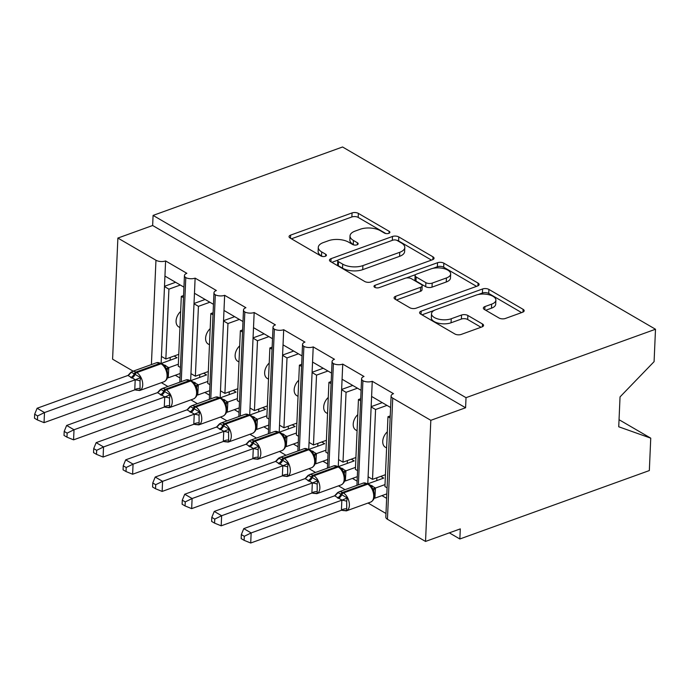 <?xml version="1.0" encoding="UTF-8"?>
<svg xmlns="http://www.w3.org/2000/svg" width="690" height="690" viewBox="0 0 690 690"><rect width="100%" height="100%" fill="white"/><g stroke="black" fill="none" stroke-linecap="round" stroke-linejoin="round"><path stroke-width="1.03" d="M388.789 233.358A3.14 1.458 2.5 0 0 389.893 232.314A3.14 1.458 2.5 0 0 389.151 231.314L358.36 213.383A4.476 2.079 2.5 0 0 352.055 212.925L290.628 235.109A4.476 2.079 2.5 0 0 289.05 236.601A4.476 2.079 2.5 0 0 290.111 238.024L320.902 255.964A3.14 1.458 2.5 0 0 325.318 256.283A3.14 1.458 2.5 0 0 326.422 255.231A3.14 1.458 2.5 0 0 325.68 254.239L321.695 251.91A14.335 6.667 2.5 0 1 318.288 247.348A14.335 6.667 2.5 0 1 323.343 242.57L328.457 240.724A14.335 6.667 2.5 0 1 348.657 242.181L352.642 244.502A3.14 1.458 2.5 0 0 357.058 244.821A3.14 1.458 2.5 0 0 358.162 243.777A3.14 1.458 2.5 0 0 357.42 242.777L353.435 240.456A14.335 6.667 2.5 0 1 350.028 235.885A14.335 6.667 2.5 0 1 355.083 231.107L360.197 229.261A14.335 6.667 2.5 0 1 380.388 230.719L384.373 233.039A3.14 1.458 2.5 0 0 388.789 233.358M499.051 318.021A4.476 2.079 2.5 0 0 505.356 318.478L522.589 312.251A4.476 2.079 2.5 0 0 524.167 310.759A4.476 2.079 2.5 0 0 523.106 309.336L488.908 289.421A4.476 2.079 2.5 0 0 482.603 288.963L421.176 311.147A4.476 2.079 2.5 0 0 419.598 312.639A4.476 2.079 2.5 0 0 420.659 314.062L454.857 333.977A4.476 2.079 2.5 0 0 461.17 334.434L481.982 326.913A4.476 2.079 2.5 0 0 483.561 325.421A4.476 2.079 2.5 0 0 482.5 323.998L467.863 315.477A4.476 2.079 2.5 0 0 461.55 315.02L451.234 318.745A11.989 5.572 2.5 0 1 438.34 319.091A11.989 5.572 2.5 0 1 431.509 313.709A11.989 5.572 2.5 0 1 435.726 309.715L476.169 295.113A11.989 5.572 2.5 0 1 489.055 294.768A11.989 5.572 2.5 0 1 495.886 300.15A11.989 5.572 2.5 0 1 491.668 304.143L484.932 306.576A4.476 2.079 2.5 0 0 483.354 308.068A4.476 2.079 2.5 0 0 484.415 309.5L499.051 318.021M153.085 215.409L466.026 397.673L655.5 329.251L342.559 146.987L153.085 215.409L152.645 225.501L117.878 238.059L155.957 260.234A6.848 3.183 2.5 0 0 165.6 260.932L186.861 273.318A6.848 3.183 -177.5 0 0 184.446 275.595A6.848 3.183 -177.5 0 0 185.791 277.604A6.848 3.183 2.5 0 0 195.123 278.13L216.384 290.507A6.848 3.183 -177.5 0 0 213.969 292.793A6.848 3.183 -177.5 0 0 215.315 294.794A6.848 3.183 2.5 0 0 224.647 295.32L245.907 307.706A6.848 3.183 -177.5 0 0 243.492 309.983A6.848 3.183 -177.5 0 0 244.838 311.992A6.848 3.183 2.5 0 0 254.17 312.518L275.431 324.895A6.848 3.183 -177.5 0 0 273.016 327.181A6.848 3.183 -177.5 0 0 274.361 329.182A6.848 3.183 2.5 0 0 283.694 329.716L304.954 342.093A6.848 3.183 -177.5 0 0 302.539 344.37A6.848 3.183 -177.5 0 0 303.885 346.38A6.848 3.183 2.5 0 0 313.217 346.906L334.478 359.292A6.848 3.183 -177.5 0 0 332.062 361.569A6.848 3.183 -177.5 0 0 333.399 363.578A6.848 3.183 2.5 0 0 342.74 364.104L364.001 376.481A6.848 3.183 -177.5 0 0 361.586 378.767A6.848 3.183 -177.5 0 0 362.923 380.768A6.848 3.183 2.5 0 0 372.264 381.294L393.516 393.68A6.848 3.183 -177.5 0 0 391.109 395.957A6.848 3.183 -177.5 0 0 392.731 398.139L430.819 420.322L425.532 541.443L460.299 528.894L459.851 538.985L449.328 532.852M432.466 259.759A4.476 2.079 2.5 0 0 434.045 258.267A4.476 2.079 2.5 0 0 432.984 256.844L398.786 236.929A4.476 2.079 2.5 0 0 392.481 236.472L331.053 258.655A4.476 2.079 2.5 0 0 329.475 260.147A4.476 2.079 2.5 0 0 330.536 261.57L364.734 281.486A4.476 2.079 2.5 0 0 371.039 281.943L432.466 259.759M443.851 263.175L478.041 283.09A4.476 2.079 2.5 0 1 479.11 284.513A4.476 2.079 2.5 0 1 477.532 286.005L416.105 308.189A4.476 2.079 2.5 0 1 409.791 307.731L395.163 299.21A4.476 2.079 2.5 0 1 394.094 297.787A4.476 2.079 2.5 0 1 395.672 296.286L420.589 287.29A4.476 2.079 2.5 0 0 422.168 285.798A4.476 2.079 2.5 0 0 421.098 284.375L411.395 278.717A4.476 2.079 2.5 0 0 405.082 278.268L379.146 287.627A3.14 1.458 2.5 0 1 375.774 287.721A3.14 1.458 2.5 0 1 373.989 286.315A3.14 1.458 2.5 0 1 375.093 285.263L437.538 262.718A4.476 2.079 2.5 0 1 443.851 263.175L443.67 267.211L476.557 286.359M381.958 495.618L386.642 498.352M368.046 503.045L385.977 513.489M367.796 483.638L368.098 476.781L372.522 479.36L375.576 409.515L371.142 406.936L372.264 381.294M368.098 476.781L371.142 406.936M386.978 405.392L375.576 409.515M372.522 479.36L385.443 474.694M386.607 447.957L385.331 447.215A10.04 6.659 -59.8 0 1 387.314 431.828M371.599 396.44L390.6 407.505M352.435 478.429L357.118 481.154M338.523 485.855L345.043 489.65M338.272 466.44L338.574 459.592L342.999 462.171L346.052 392.317L341.619 389.738L342.74 364.104M338.574 459.592L341.619 389.738M357.454 388.203L346.052 392.317M342.999 462.171L355.919 457.505M357.084 430.767L355.807 430.025A10.04 6.659 -59.8 0 1 357.791 414.638M342.076 379.241L361.077 390.307M322.911 461.231L327.595 463.956M308.999 468.657L315.52 472.452M308.749 449.242L309.051 442.393L313.476 444.972L316.529 375.127L312.096 372.548L313.217 346.906M309.051 442.393L312.096 372.548M327.931 371.004L316.529 375.127M313.476 444.972L326.396 440.306M327.56 413.569L326.284 412.827A10.04 6.659 -59.8 0 1 328.268 397.44M312.553 362.052L331.562 373.118M293.388 444.032L298.071 446.766M279.476 451.458L285.996 455.262M279.226 432.052L279.528 425.195L283.952 427.783L287.005 357.929L282.572 355.35L283.694 329.716M279.528 425.195L282.572 355.35M298.408 353.815L287.005 357.929M283.952 427.783L296.873 423.117M298.037 396.371L296.769 395.629A10.04 6.659 -59.8 0 1 298.744 380.242M283.029 344.853L302.039 355.919M263.865 426.843L268.548 429.568M249.953 434.269L256.473 438.064M249.702 414.854L250.004 408.006L254.429 410.585L257.482 340.739L253.049 338.16L254.17 312.518M250.004 408.006L253.049 338.16M268.893 336.616L257.482 340.739M254.429 410.585L267.349 405.918M268.514 379.181L267.246 378.439A10.04 6.659 -59.8 0 1 269.221 363.052M253.515 327.655L272.515 338.73M234.341 409.644L239.025 412.37M220.429 417.071L226.95 420.865M220.179 397.664L220.481 390.807L224.906 393.386L227.959 323.541L223.526 320.962L224.647 295.32M220.481 390.807L223.526 320.962M239.37 319.418L227.959 323.541M224.906 393.386L237.826 388.72M238.99 361.983L237.722 361.241A10.04 6.659 -59.8 0 1 239.697 345.854M223.991 310.466L242.992 321.531M204.818 392.455L209.501 395.18M190.906 399.872L197.426 403.676M190.656 380.466L190.958 373.618L195.382 376.197L198.435 306.343L194.011 303.764L195.123 278.13M190.958 373.618L194.011 303.764M209.846 302.229L198.435 306.343M195.382 376.197L208.302 371.531M209.475 344.793L208.199 344.043A10.04 6.659 -59.8 0 1 210.174 328.664M194.468 293.267L213.469 304.333M390.143 418.002L387.97 416.734L384.925 486.588L387.099 487.847M360.62 400.812L358.446 399.545L355.402 469.39L357.575 470.658M331.096 383.614L328.923 382.346L325.878 452.192L328.052 453.459M301.573 366.416L299.4 365.157L296.355 435.002L298.529 436.27M272.05 349.226L269.876 347.958L266.832 417.804L269.005 419.072M242.535 332.028L240.362 330.76L237.308 400.614L239.482 401.873M213.012 314.83L210.838 313.571L207.785 383.416L209.958 384.684M175.295 375.257L179.978 377.982M161.382 382.683L167.903 386.478M161.132 363.268L161.434 356.42L165.859 358.998L168.912 289.153L164.487 286.574L165.6 260.932M161.434 356.42L164.487 286.574M180.323 285.03L168.912 289.153M165.859 358.998L178.779 354.332M179.952 327.595L178.675 326.853A10.04 6.659 -59.8 0 1 180.651 311.466M164.945 276.078L183.945 287.144M183.488 297.64L181.315 296.372L178.262 366.218L180.435 367.485M425.532 541.443L387.444 519.268A6.848 3.183 -177.5 0 1 385.822 517.086L391.109 395.957M133.17 371.168L112.591 359.18L117.878 238.059M466.026 397.673L465.586 407.764L430.819 420.322M465.586 407.764L152.645 225.501M390.238 415.923L387.97 416.734M360.715 398.725L358.446 399.545M331.191 381.527L328.923 382.346M301.668 364.337L299.4 365.157M272.145 347.139L269.876 347.958M242.621 329.941L240.362 330.76M213.098 312.751L210.838 313.571M185.791 277.604L181.246 381.665M655.5 329.251L654.086 361.655L620.043 396.897L618.732 426.774L650.748 438.159L619.042 419.701M650.748 438.159L649.333 470.563L459.851 538.985M183.575 295.553L181.315 296.372M215.315 294.794L210.769 398.855M244.838 311.992L240.293 416.053M274.361 329.182L269.816 433.251M303.885 346.38L299.339 450.441M333.399 363.578L328.863 467.639M362.923 380.768L358.386 484.829M175.596 282.279L164.496 286.29M205.12 299.477L194.019 303.479M234.643 316.667L223.543 320.678M264.166 333.865L253.066 337.876M293.69 351.063L282.589 355.065M323.213 368.253L312.113 372.264M352.737 385.451L341.636 389.462M382.26 402.641L371.16 406.652M350.028 235.885L349.856 239.922A14.335 6.667 2.5 0 0 353.254 244.493L353.435 240.456M354.143 245.002L353.254 244.493M318.288 247.348L318.116 251.384A14.335 6.667 2.5 0 0 321.523 255.956L321.695 251.91M322.403 256.464L321.523 255.956M385.874 233.548L358.188 217.419A4.476 2.079 2.5 0 0 351.874 216.962L291.43 238.792M338.1 260.078L331.856 262.338M431.491 260.113L398.613 240.965A4.476 2.079 2.5 0 0 396.759 240.293M397.199 240.508A3.14 1.458 2.5 0 0 392.783 240.189L338.859 259.656A3.14 1.458 2.5 0 0 337.755 260.708A3.14 1.458 2.5 0 0 338.505 261.7L342.706 264.149A14.335 6.667 2.5 0 0 362.897 265.607L399.752 252.298A14.335 6.667 2.5 0 0 404.806 247.52A14.335 6.667 2.5 0 0 401.399 242.958L397.199 240.508M337.755 260.708L337.582 264.744A3.14 1.458 2.5 0 0 338.324 265.745L338.505 261.7M404.806 247.52L404.625 251.565A14.335 6.667 2.5 0 1 399.579 256.335L362.724 269.643A14.335 6.667 2.5 0 1 342.525 268.186L338.324 265.745M396.474 299.978L420.408 291.335A4.476 2.079 2.5 0 0 421.987 289.843L422.168 285.798M406.341 277.958L415.742 274.56M432.897 268.367L437.365 266.754L437.538 262.718M446.439 277.958A11.989 5.572 2.5 0 0 450.656 273.964A11.989 5.572 2.5 0 0 443.825 268.582A11.989 5.572 2.5 0 0 430.931 268.928L416.682 274.077A4.476 2.079 2.5 0 0 415.104 275.569A4.476 2.079 2.5 0 0 416.173 276.992L425.877 282.65A4.476 2.079 2.5 0 0 432.19 283.107L446.439 277.958L446.257 281.994A11.989 5.572 2.5 0 0 450.484 278.001L450.656 273.964M415.104 275.569L414.932 279.605A4.476 2.079 2.5 0 0 415.992 281.028L416.173 276.992M446.257 281.994L432.009 287.144A4.476 2.079 2.5 0 1 425.704 286.686L415.992 281.028M443.67 267.211A4.476 2.079 2.5 0 0 437.365 266.754M495.886 300.15L495.713 304.187A11.989 5.572 2.5 0 1 491.496 308.18L485.726 310.259M431.509 313.709L431.328 317.745A11.989 5.572 2.5 0 0 438.159 323.127A11.989 5.572 2.5 0 0 451.053 322.782L451.234 318.745M481.008 327.267L467.691 319.513A4.476 2.079 2.5 0 0 461.377 319.056L451.053 322.782M521.614 312.605L488.736 293.457A4.476 2.079 2.5 0 0 482.422 293L478.136 294.552M434.07 310.466L421.978 314.83M129.237 374.618L131.1 372.065L140.622 377.611L140.027 380.906L140.07 390.23L136.568 390.221M37.622 415.932L34.673 414.207L34.5 418.244L37.45 419.96L37.622 415.932L44.496 412.56L135.352 379.75L127.969 375.446L37.113 408.256L44.496 412.56L44.048 422.651L134.757 389.893L135.197 379.802M140.07 390.23L134.757 389.893M174.113 356.014L177.045 357.722L161.443 363.363M161.279 363.414L168.817 367.658L168.222 377.81M178.348 364.216L168.817 367.658M180.176 373.497L168.377 377.749M130.703 377.525A5.02 3.329 120.2 0 0 134.248 373.782A2.286 1.509 -59.8 0 1 135.861 372.082L136.749 372.6L161.089 363.811A2.286 1.509 120.2 0 1 162.15 363.854L165.083 366.58L167.17 370.685L167.86 375.429C167.868 378.146 166.601 380.242 164.039 381.725A9.815 5.761 -109.9 0 0 167.058 376.188A9.815 5.761 -109.9 0 0 161.089 363.811L160.201 363.294A9.815 5.761 -109.9 0 0 156.492 362.75L132.152 371.531A9.815 5.761 70.1 0 1 135.861 372.082L160.201 363.294A2.286 1.509 -59.8 0 1 161.262 363.345L156.492 362.75M165.643 368.572L168.671 367.718M135.352 379.75L140.622 377.611M127.969 375.446L131.1 372.065M44.048 422.651L37.45 419.96M34.673 414.207L37.113 408.256M170.128 360.223L170.249 357.411M158.76 391.817L160.623 389.255L170.145 394.801L169.55 398.104L169.593 407.419L166.083 407.411M67.146 433.122L64.196 431.405L64.023 435.442L66.973 437.158L67.146 433.122L74.02 429.749L164.876 396.94L157.493 392.645L66.637 425.454L74.02 429.749L73.571 439.841L164.28 407.091L164.72 397M169.593 407.419L164.28 407.091M203.636 373.212L206.569 374.92L190.966 380.552M190.802 380.613L198.341 384.856L197.745 395.008M207.871 381.415L198.341 384.856M209.7 390.687L197.901 394.947M160.227 394.723A5.02 3.329 120.2 0 0 163.772 390.98A2.286 1.509 -59.8 0 1 165.384 389.281L166.273 389.798L190.613 381.009A2.286 1.509 120.2 0 1 191.673 381.053L194.606 383.769L196.693 387.875L197.383 392.627C197.392 395.344 196.124 397.44 193.562 398.915A9.815 5.761 -109.9 0 0 196.581 393.386A9.815 5.761 -109.9 0 0 190.613 381.009L189.724 380.492A9.815 5.761 -109.9 0 0 186.015 379.94L161.676 388.729A9.815 5.761 70.1 0 1 165.384 389.281L189.724 380.492A2.286 1.509 -59.8 0 1 190.785 380.535L186.015 379.94M195.167 385.77L198.185 384.916M164.876 396.94L170.145 394.801M157.493 392.645L160.623 389.255M73.571 439.841L66.973 437.158M64.196 431.405L66.637 425.454M199.651 377.421L199.772 374.61M188.284 409.006L190.147 406.453L199.669 411.999L199.074 415.294L199.117 424.617L195.606 424.609M96.669 450.32L93.719 448.604L93.547 452.631L96.496 454.348L96.669 450.32L103.535 446.948L194.399 414.138L187.016 409.834L96.16 442.644L103.535 446.948L103.095 457.039L193.795 424.29L194.244 414.19M199.117 424.617L193.795 424.29M233.16 390.411L236.092 392.118L220.489 397.751M220.326 397.802L227.864 402.046L227.269 412.197M237.395 398.604L227.864 402.046M239.223 407.885L227.424 412.146M189.75 411.913A5.02 3.329 120.2 0 0 193.295 408.178A2.286 1.509 -59.8 0 1 194.908 406.47L195.796 406.988L220.136 398.199A2.286 1.509 120.2 0 1 221.197 398.251L224.129 400.968L226.216 405.073L226.906 409.817C226.915 412.534 225.647 414.63 223.086 416.113A9.815 5.761 -109.9 0 0 226.104 410.576A9.815 5.761 -109.9 0 0 220.136 398.199L219.248 397.69A9.815 5.761 -109.9 0 0 215.53 397.138L191.199 405.927A9.815 5.761 70.1 0 1 194.908 406.47L219.248 397.69A2.286 1.509 -59.8 0 1 220.308 397.733L215.53 397.138M224.69 402.969L227.709 402.106M194.399 414.138L199.669 411.999M187.016 409.834L190.147 406.453M103.095 457.039L96.496 454.348M93.719 448.604L96.16 442.644M229.175 394.611L229.296 391.808M217.807 426.204L219.67 423.651L229.192 429.197L228.597 432.492L228.64 441.816L225.13 441.807M126.192 467.51L123.243 465.793L123.07 469.83L126.02 471.546L126.192 467.51L133.058 464.137L223.922 431.336L216.539 427.032L125.684 459.842L133.058 464.137L132.618 474.237L223.319 441.479L223.758 431.388M228.64 441.816L223.319 441.479M262.683 407.6L265.615 409.308L250.004 414.949M249.849 415.001L257.387 419.244L256.792 429.396M266.918 415.803L257.387 419.244M268.746 425.083L256.947 429.335M253.644 418.157L255.74 422.271L256.43 427.015C256.439 429.732 255.171 431.828 252.609 433.311A9.815 5.761 -109.9 0 0 255.628 427.774A9.815 5.761 -109.9 0 0 249.659 415.397L248.771 414.88A9.815 5.761 -109.9 0 0 245.054 414.328L220.722 423.117A9.815 5.761 70.1 0 1 224.431 423.669L248.771 414.88A2.286 1.509 -59.8 0 1 249.832 414.932L245.054 414.328M254.213 420.158L257.232 419.304M223.922 431.336L229.192 429.197M216.539 427.032L219.67 423.651M132.618 474.237L126.02 471.546M123.243 465.793L125.684 459.842M258.69 411.809L258.819 408.998M247.331 443.403L249.194 440.841L258.716 446.387L258.12 449.682L258.163 459.005L254.653 458.997M155.716 484.708L152.766 482.991L152.594 487.019L155.543 488.744L155.716 484.708L162.581 481.335L253.446 448.526L246.063 444.222L155.207 477.04L162.581 481.335L162.141 491.427L252.842 458.678L253.282 448.586M258.163 459.005L252.842 458.678M292.206 424.798L295.139 426.506L279.528 432.138M279.372 432.199L286.911 436.442L286.315 446.594M296.441 433.001L286.911 436.442M298.261 442.273L286.471 446.534M248.797 446.301A5.02 3.329 120.2 0 0 252.342 442.566A2.286 1.509 -59.8 0 1 253.955 440.867L254.843 441.376L279.174 432.596A2.286 1.509 120.2 0 1 280.235 432.639L283.176 435.356L285.263 439.461L285.953 444.205C285.962 446.922 284.694 449.026 282.132 450.501A9.815 5.761 -109.9 0 0 285.143 444.972A9.815 5.761 -109.9 0 0 279.174 432.596L278.294 432.078A9.815 5.761 -109.9 0 0 274.577 431.526L250.246 440.315A9.815 5.761 70.1 0 1 253.955 440.867L278.294 432.078A2.286 1.509 -59.8 0 1 279.355 432.121L274.577 431.526M283.737 437.356L286.755 436.494M253.446 448.526L258.716 446.387M246.063 444.222L249.194 440.841M162.141 491.427L155.543 488.744M152.766 482.991L155.207 477.04M288.213 429.007L288.342 426.196M276.854 460.592L278.717 458.039L288.239 463.585L287.644 466.88L287.687 476.204L284.177 476.195M185.239 501.906L182.289 500.181L182.117 504.218L185.067 505.934L185.239 501.906L192.105 498.534L282.969 465.724L275.577 461.42L184.73 494.23L192.105 498.534L191.665 508.625L282.365 475.867L282.805 465.776M287.687 476.204L282.365 475.867M321.73 441.997L324.662 443.696L309.051 449.337M308.896 449.388L316.434 453.632L315.839 463.784M325.965 450.191L316.434 453.632M327.785 459.471L315.994 463.732M278.32 463.499A5.02 3.329 120.2 0 0 281.865 459.756A2.286 1.509 -59.8 0 1 283.478 458.057L284.366 458.574L308.697 449.785A2.286 1.509 120.2 0 1 309.758 449.837L312.691 452.554L314.787 456.659L315.477 461.403C315.485 464.12 314.217 466.216 311.656 467.699A9.815 5.761 -109.9 0 0 314.666 462.162A9.815 5.761 -109.9 0 0 308.697 449.785L307.818 449.268A9.815 5.761 -109.9 0 0 304.1 448.724L279.769 457.513A9.815 5.761 70.1 0 1 283.478 458.057L307.818 449.268A2.286 1.509 -59.8 0 1 308.879 449.319L304.1 448.724M313.251 454.555L316.279 453.692M282.969 465.724L288.239 463.585M275.577 461.42L278.717 458.039M191.665 508.625L185.067 505.934M182.289 500.181L184.73 494.23M317.736 446.197L317.866 443.394M306.377 477.791L308.24 475.238L317.762 480.783L317.167 484.078L317.21 493.393L313.7 493.393M214.763 519.096L211.813 517.379L211.64 521.416L214.59 523.132L214.763 519.096L221.628 515.723L312.492 482.914L305.101 478.618L214.245 511.428L221.628 515.723L221.188 525.823L311.889 493.065L312.329 482.974M317.21 493.393L311.889 493.065M351.253 459.186L354.186 460.894L338.574 466.535M338.419 466.587L345.957 470.83L345.362 480.982M355.488 467.389L345.957 470.83M357.308 476.661L345.518 480.921M307.844 480.697A5.02 3.329 120.2 0 0 311.388 476.954A2.286 1.509 -59.8 0 1 313.001 475.255L313.89 475.772L338.221 466.983A2.286 1.509 120.2 0 1 339.282 467.027L342.214 469.752L344.31 473.858L345 478.601C345.009 481.318 343.732 483.414 341.179 484.889A9.815 5.761 -109.9 0 0 344.189 479.36A9.815 5.761 -109.9 0 0 338.221 466.983L337.341 466.466A9.815 5.761 -109.9 0 0 333.624 465.914L309.293 474.703A9.815 5.761 70.1 0 1 313.001 475.255L337.341 466.466A2.286 1.509 -59.8 0 1 338.402 466.509L333.624 465.914M342.775 471.744L345.802 470.891M312.492 482.914L317.762 480.783M305.101 478.618L308.24 475.238M221.188 525.823L214.59 523.132M211.813 517.379L214.245 511.428M347.26 463.395L347.389 460.584M335.901 494.989L337.764 492.427L347.286 497.973L346.69 501.268L346.734 510.591L343.223 510.583M244.286 536.294L241.336 534.577L241.164 538.605L244.105 540.322L244.286 536.294L251.151 532.922L342.016 500.112L334.624 495.808L243.768 528.626L251.151 532.922L250.712 543.013L341.412 510.264L341.852 500.164M346.734 510.591L341.412 510.264M380.777 476.385L383.709 478.092L368.098 483.725M367.943 483.785L375.481 488.028L374.886 498.18M385.011 484.587L375.481 488.028M386.831 493.859L375.041 498.12M337.367 497.887A5.02 3.329 120.2 0 0 340.912 494.152A2.286 1.509 -59.8 0 1 342.525 492.453L343.413 492.962L367.744 484.173A2.286 1.509 120.2 0 1 368.805 484.225L371.738 486.942L373.833 491.047L374.515 495.791C374.532 498.508 373.255 500.612 370.703 502.087A9.815 5.761 -109.9 0 0 373.713 496.55A9.815 5.761 -109.9 0 0 367.744 484.173L366.864 483.664A9.815 5.761 -109.9 0 0 363.147 483.112L338.816 491.901A9.815 5.761 70.1 0 1 342.525 492.453L366.864 483.664A2.286 1.509 -59.8 0 1 367.925 483.707L363.147 483.112M372.298 488.943L375.326 488.08M342.016 500.112L347.286 497.973M334.624 495.808L337.764 492.427M250.712 543.013L244.105 540.322M241.336 534.577L243.768 528.626M376.783 480.585L376.904 477.782M389.065 233.246L389.151 231.314M325.594 256.163L325.68 254.239M357.334 244.709L357.42 242.777M387.444 519.268L392.731 398.139M151.403 364.579L155.957 260.234M290.49 238.248L290.628 235.109M351.874 216.962L352.055 212.925M358.188 217.419L358.36 213.383M330.915 261.795L331.053 258.655M392.308 240.362L392.481 236.472M398.613 240.965L398.786 236.929M432.863 259.604L432.984 256.844M342.525 268.186L342.706 264.149M362.724 269.643L362.897 265.607M399.579 256.335L399.752 252.298M477.929 285.841L478.041 283.09M395.534 299.434L395.672 296.286M420.408 291.335L420.589 287.29M374.998 287.445L375.093 285.263M425.704 286.686L425.877 282.65M432.009 287.144L432.19 283.107M484.794 309.715L484.932 306.576M491.496 308.18L491.668 304.143M461.377 319.056L461.55 315.02M467.691 319.513L467.863 315.477M482.379 326.758L482.5 323.998M421.038 314.286L421.176 311.147M482.422 293L482.603 288.963M488.736 293.457L488.908 289.421M522.986 312.087L523.106 309.336M131.592 378.042A5.02 3.329 120.2 0 0 135.137 374.299A2.286 1.509 120.2 0 1 136.749 372.6A9.815 5.761 70.1 0 1 142.718 384.977A9.815 5.761 70.1 0 1 139.708 390.514L134.93 389.91A2.286 1.509 -59.8 0 1 134.852 389.859L134.93 389.91M167.489 377.74A5.02 1.337 -163.9 0 1 168.403 377.663M167.204 370.789A5.02 3.114 165.8 0 1 168.843 367.736M164.479 365.829A5.02 3.329 120.2 0 0 165.928 365.64M164.022 365.329A5.02 3.329 120.2 0 0 165.048 365.122M134.731 389.824A5.02 3.114 165.8 0 1 139.699 388.479M135.171 379.888A5.02 1.337 -163.9 0 1 140.027 380.906M161.115 395.232A5.02 3.329 120.2 0 0 164.66 391.497A2.286 1.509 120.2 0 1 166.273 389.798A9.815 5.761 70.1 0 1 172.241 402.175A9.815 5.761 70.1 0 1 169.231 407.704L164.453 407.109A2.286 1.509 -59.8 0 1 164.375 407.057M197.012 394.939A5.02 1.337 -163.9 0 1 197.927 394.861M196.728 387.987A5.02 3.114 165.8 0 1 198.366 384.925M194.002 383.028A5.02 3.329 120.2 0 0 195.451 382.838M193.545 382.527A5.02 3.329 120.2 0 0 194.563 382.32M164.255 407.014A5.02 3.114 165.8 0 1 169.222 405.677M164.694 397.086A5.02 1.337 -163.9 0 1 169.55 398.104M190.638 412.43A5.02 3.329 120.2 0 0 194.183 408.687A2.286 1.509 120.2 0 1 195.796 406.988A9.815 5.761 70.1 0 1 201.765 419.365A9.815 5.761 70.1 0 1 198.746 424.902L193.976 424.307A2.286 1.509 -59.8 0 1 193.899 424.255L193.976 424.307M226.536 412.128A5.02 1.337 -163.9 0 1 227.45 412.051M226.251 405.177A5.02 3.114 165.8 0 1 227.881 402.123M223.526 400.217A5.02 3.329 120.2 0 0 224.974 400.028M223.06 399.726A5.02 3.329 120.2 0 0 224.086 399.51M193.778 424.212A5.02 3.114 165.8 0 1 198.746 422.866M194.218 414.285A5.02 1.337 -163.9 0 1 199.074 415.294M219.273 429.111A5.02 3.329 120.2 0 0 222.818 425.368A2.286 1.509 -59.8 0 1 224.431 423.669L225.32 424.186A9.815 5.761 70.1 0 1 231.288 436.563A9.815 5.761 70.1 0 1 228.269 442.092L223.5 441.497A2.286 1.509 -59.8 0 1 223.422 441.445L223.5 441.497M220.162 429.629A5.02 3.329 120.2 0 0 223.707 425.885A2.286 1.509 120.2 0 1 225.32 424.186L249.659 415.397A2.286 1.509 120.2 0 1 250.712 415.44L249.832 414.932M256.059 429.327A5.02 1.337 -163.9 0 1 256.973 429.249M255.774 422.375A5.02 3.114 165.8 0 1 257.404 419.322M253.049 417.416A5.02 3.329 120.2 0 0 254.498 417.226M252.583 416.915A5.02 3.329 120.2 0 0 253.61 416.708M223.301 441.41A5.02 3.114 165.8 0 1 228.269 440.065M223.732 431.474A5.02 1.337 -163.9 0 1 228.597 432.492M249.685 446.818A5.02 3.329 120.2 0 0 253.23 443.084A2.286 1.509 120.2 0 1 254.843 441.376A9.815 5.761 70.1 0 1 260.811 453.761A9.815 5.761 70.1 0 1 257.793 459.29L253.023 458.695A2.286 1.509 -59.8 0 1 252.945 458.643L253.023 458.695M285.582 446.525A5.02 1.337 -163.9 0 1 286.497 446.447M285.298 439.565A5.02 3.114 165.8 0 1 286.928 436.511M282.572 434.614A5.02 3.329 120.2 0 0 284.021 434.415M282.106 434.114A5.02 3.329 120.2 0 0 283.133 433.906M252.825 458.6A5.02 3.114 165.8 0 1 257.793 457.254M253.256 448.673A5.02 1.337 -163.9 0 1 258.12 449.682M279.2 464.016A5.02 3.329 120.2 0 0 282.753 460.273A2.286 1.509 120.2 0 1 284.366 458.574A9.815 5.761 70.1 0 1 290.335 470.951A9.815 5.761 70.1 0 1 287.316 476.488L282.546 475.893A2.286 1.509 -59.8 0 1 282.469 475.833L282.546 475.893M315.097 463.714A5.02 1.337 -163.9 0 1 316.02 463.637M314.821 456.763A5.02 3.114 165.8 0 1 316.451 453.709M312.096 451.803A5.02 3.329 120.2 0 0 313.545 451.614M311.63 451.303A5.02 3.329 120.2 0 0 312.656 451.096M282.348 475.798A5.02 3.114 165.8 0 1 287.316 474.453M282.779 465.871A5.02 1.337 -163.9 0 1 287.644 466.88M308.723 481.206A5.02 3.329 120.2 0 0 312.277 477.471A2.286 1.509 120.2 0 1 313.89 475.772A9.815 5.761 70.1 0 1 319.858 488.149A9.815 5.761 70.1 0 1 316.839 493.678L312.07 493.083A2.286 1.509 -59.8 0 1 311.984 493.031L312.07 493.083M344.62 480.913A5.02 1.337 -163.9 0 1 345.543 480.835M344.345 473.961A5.02 3.114 165.8 0 1 345.975 470.899M341.619 469.002A5.02 3.329 120.2 0 0 343.068 468.812M341.153 468.501A5.02 3.329 120.2 0 0 342.18 468.294M311.871 492.996A5.02 3.114 165.8 0 1 316.839 491.651M312.303 483.06A5.02 1.337 -163.9 0 1 317.167 484.078M338.247 498.404A5.02 3.329 120.2 0 0 341.8 494.661A2.286 1.509 120.2 0 1 343.413 492.962A9.815 5.761 70.1 0 1 349.382 505.339A9.815 5.761 70.1 0 1 346.363 510.876L341.593 510.281A2.286 1.509 -59.8 0 1 341.507 510.229L341.593 510.281M374.144 498.111A5.02 1.337 -163.9 0 1 375.067 498.025M373.859 491.151A5.02 3.114 165.8 0 1 375.498 488.097M371.142 486.191A5.02 3.329 120.2 0 0 372.591 486.002M370.677 485.7A5.02 3.329 120.2 0 0 371.703 485.484M341.395 510.186A5.02 3.114 165.8 0 1 346.363 508.841M341.826 500.259A5.02 1.337 -163.9 0 1 346.69 501.268M179.797 382.182L184.446 275.595M209.32 399.381L213.969 292.793M238.844 416.579L243.492 309.983M268.367 433.769L273.016 327.181M297.882 450.967L302.539 344.37M327.405 468.165L332.062 361.569M356.928 485.355L361.586 378.767M139.708 390.514L164.039 381.725M128.961 374.782L132.152 371.531M162.15 363.854L161.262 363.345M169.231 407.704L193.562 398.915M158.484 391.98L161.676 388.729M191.673 381.053L190.785 380.535M198.746 424.902L223.086 416.113M188.008 409.17L191.199 405.927M221.197 398.251L220.308 397.733M228.269 442.092L252.609 433.311M217.531 426.368L220.722 423.117M253.67 418.192L250.712 415.44M257.793 459.29L282.132 450.501M247.055 443.567L250.246 440.315M280.235 432.639L279.355 432.121M287.316 476.488L311.656 467.699M276.578 460.756L279.769 457.513M309.758 449.837L308.879 449.319M316.839 493.678L341.179 484.889M306.101 477.954L309.293 474.703M339.282 467.027L338.402 466.509M346.363 510.876L370.703 502.087M335.625 495.153L338.816 491.901M368.805 484.225L367.925 483.707"/></g></svg>
